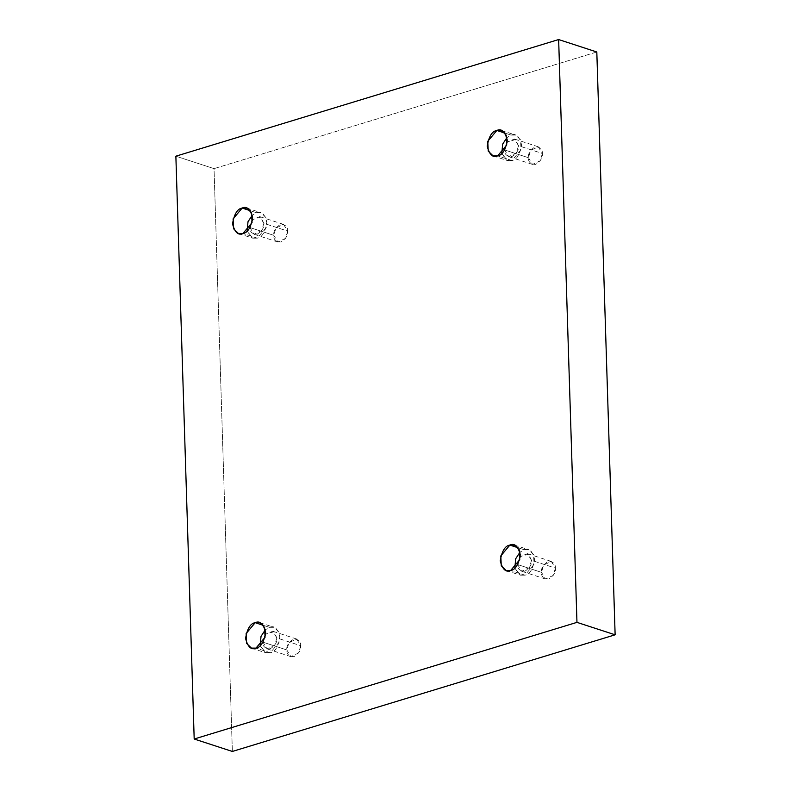 <?xml version="1.0" encoding="UTF-8"?>
<svg xmlns="http://www.w3.org/2000/svg" width="791" height="791" viewBox="0 0 791 791"><rect width="100%" height="100%" fill="white"/><g stroke="black" fill="none" stroke-linecap="round" stroke-linejoin="round"><path stroke-width="0.59" stroke-dasharray="3.96 2.97" d="M250.381 210.732L256.482 212.72L261.03 212.71L265.885 217.476L266.349 227.294L257.283 238.15L242.966 233.483L257.283 238.15C262.048 237.429 265.252 232.168 266.913 222.38C264.678 213.778 261.198 210.554 256.482 212.72L252.309 215.182L256.482 212.72L250.381 210.732M287.677 231.101L285.561 238.368L277.859 242.026L273.785 235.332L249.936 227.551L254.01 234.245L261.712 230.596L263.828 223.319L287.677 231.101C287.944 226.819 285.531 224.585 280.459 224.417C275.486 227.65 273.261 231.288 273.785 235.332C273.528 239.614 275.93 241.838 281.013 242.016C285.976 238.773 288.201 235.135 287.677 231.101L263.828 223.319L259.755 216.625L252.556 219.582L260.862 217.149L263.828 223.319C264.352 227.363 262.128 231.002 257.154 234.235C252.082 234.057 249.669 231.832 249.936 227.551L273.785 235.332L275.901 228.055L283.603 224.397L287.677 231.101M505.054 133.135L511.144 135.123L515.702 135.103L520.557 139.878L521.012 149.697L511.945 160.543L497.638 155.876L511.945 160.543C516.711 159.822 519.924 154.561 521.585 144.773C519.351 136.171 515.87 132.947 511.144 135.123L506.972 137.575L511.144 135.123L505.054 133.135M542.349 153.494L540.233 160.771L532.531 164.419L528.457 157.725L504.599 149.944L508.672 156.648L516.375 152.989L518.491 145.712L542.349 153.494C542.606 149.212 540.204 146.988 535.121 146.81C530.148 150.043 527.933 153.681 528.457 157.725C528.19 162.007 530.603 164.231 535.675 164.409C540.649 161.176 542.873 157.538 542.349 153.494L518.491 145.712L514.427 139.018L507.219 141.984L515.524 139.542L518.491 145.712C519.015 149.756 516.8 153.395 511.826 156.638C506.744 156.46 504.342 154.225 504.599 149.944L528.457 157.725L530.573 150.448L538.275 146.8L542.349 153.494M518.085 547.758L524.176 549.745L528.734 549.725L533.579 554.491L534.044 564.319L524.977 575.166L510.67 570.499L524.977 575.166C529.743 574.444 532.956 569.184 534.607 559.395C532.373 550.793 528.902 547.57 524.176 549.745L520.003 552.197L524.176 549.745L518.085 547.758M555.381 568.116L553.265 575.383L545.553 579.042L541.489 572.348L517.63 564.566L521.704 571.27L529.406 567.612L531.522 560.335L555.381 568.116C555.638 563.835 553.235 561.6 548.153 561.432C543.18 564.665 540.955 568.304 541.489 572.348C541.222 576.629 543.625 578.854 548.707 579.032C553.68 575.799 555.905 572.15 555.381 568.116L531.522 560.335L527.449 553.641L520.251 556.607L528.556 554.165L531.522 560.335C532.046 564.378 529.822 568.017 524.858 571.25C519.776 571.082 517.373 568.848 517.63 564.566L541.489 572.348L543.595 565.071L551.307 561.422L555.381 568.116M263.413 625.355L269.513 627.342L274.062 627.322L278.916 632.098L279.381 641.916L270.314 652.773L255.997 648.106L270.314 652.773C275.08 652.051 278.284 646.791 279.945 637.002C277.71 628.39 274.23 625.177 269.513 627.342L265.341 629.804L269.513 627.342L263.413 625.355M300.709 645.713L298.593 652.99L290.89 656.649L286.817 649.955L262.968 642.173L267.042 648.867L274.744 645.219L276.86 637.942L300.709 645.713C300.976 641.432 298.563 639.207 293.491 639.029C288.517 642.272 286.293 645.911 286.817 649.955C286.55 654.236 288.962 656.461 294.034 656.639C299.008 653.396 301.233 649.757 300.709 645.713L276.86 637.942L272.786 631.248L265.588 634.204L273.894 631.772L276.86 637.942C277.384 641.985 275.159 645.624 270.186 648.857C265.104 648.679 262.701 646.455 262.968 642.173L286.817 649.955L288.933 642.678L296.635 639.019L300.709 645.713M596.81 51.988L214.035 168.631L175.869 156.193L214.035 168.631L232.356 751.45L214.035 168.631L596.81 51.988M260.17 645.644L264.896 652.437L270.314 652.773L265.756 652.783L260.17 645.644M514.842 568.047L519.568 574.839L524.977 575.166L520.429 575.186L514.842 568.047M501.81 153.424L506.537 160.217L511.945 160.543L507.397 160.563L501.81 153.424M247.138 231.021L251.864 237.824L257.283 238.15L252.734 238.17L247.138 231.021M246.723 208.043L261.03 212.71M277.859 242.026L254.01 234.245M501.385 130.436L515.702 135.103M532.531 164.419L508.672 156.648M514.417 545.058L528.734 549.725M545.553 579.042L521.704 571.27M259.755 622.655L274.062 627.322M290.89 656.649L267.042 648.867M296.635 639.019L272.786 631.248M251.449 648.126L265.756 652.783M551.307 561.422L527.449 553.641M506.121 570.519L520.429 575.186M538.275 146.8L514.427 139.018M493.09 155.896L507.397 160.563M283.603 224.397L259.755 216.625M238.417 233.503L252.734 238.17"/><path stroke-width="1.19" d="M242.966 233.483L252.042 222.637L251.578 212.809L246.723 208.043L242.175 208.053L250.381 210.732L242.175 208.053C246.891 205.887 250.371 209.111 252.606 217.713C250.945 227.501 247.731 232.762 242.966 233.483C238.249 235.649 234.769 232.435 232.534 223.823C234.195 214.035 237.409 208.784 242.175 208.053L233.098 218.909L233.563 228.728L238.417 233.503L242.966 233.483M249.966 227.561L252.556 219.582L249.936 227.61M497.638 155.876L506.705 145.03L506.24 135.212L501.385 130.436L496.837 130.456L505.054 133.135L496.837 130.456C501.553 128.29 505.034 131.504 507.268 140.106C505.617 149.894 502.404 155.155 497.638 155.876C492.912 158.042 489.441 154.828 487.207 146.226C488.858 136.438 492.071 131.177 496.837 130.456L487.77 141.302L488.235 151.121L493.09 155.896L497.638 155.876M510.67 570.499L519.736 559.652L519.272 549.824L514.417 545.058L509.869 545.078L518.085 547.758L509.869 545.078C514.585 542.903 518.065 546.126 520.3 554.728C518.639 564.517 515.435 569.777 510.67 570.499C505.943 572.664 502.473 569.451 500.238 560.849C501.89 551.05 505.103 545.8 509.869 545.078L500.802 555.925L501.267 565.743L506.121 570.519L510.67 570.499M255.997 648.106L265.064 637.249L264.599 627.431L259.755 622.655L255.196 622.675L263.413 625.355L255.196 622.675C259.923 620.51 263.393 623.733 265.628 632.335C263.976 642.124 260.763 647.384 255.997 648.106C251.281 650.271 247.801 647.048 245.566 638.446C247.227 628.657 250.431 623.397 255.196 622.675L246.13 633.532L246.594 643.35L251.449 648.126L255.997 648.106M175.869 156.193L558.644 39.55L596.81 51.988L558.644 39.55L576.965 622.369L194.191 739.012L175.869 156.193L194.191 739.012L232.356 751.45L194.191 739.012L576.965 622.369L615.131 634.807L576.965 622.369L558.644 39.55L175.869 156.193M232.356 751.45L615.131 634.807L596.81 51.988L615.131 634.807L232.356 751.45M265.588 634.204L262.968 642.173L265.588 634.204M265.341 629.804L261.02 636.35L260.17 645.644L261.02 636.35L265.341 629.804M520.251 556.607L517.63 564.566L520.251 556.607M520.003 552.197L515.692 558.743L514.842 568.047L515.692 558.743L520.003 552.197M507.219 141.984L504.599 149.944L507.219 141.984M506.972 137.575L502.661 144.12L501.81 153.424L502.661 144.12L506.972 137.575M252.309 215.182L247.998 221.727L247.138 231.021L247.998 221.727L252.309 215.182"/></g></svg>
